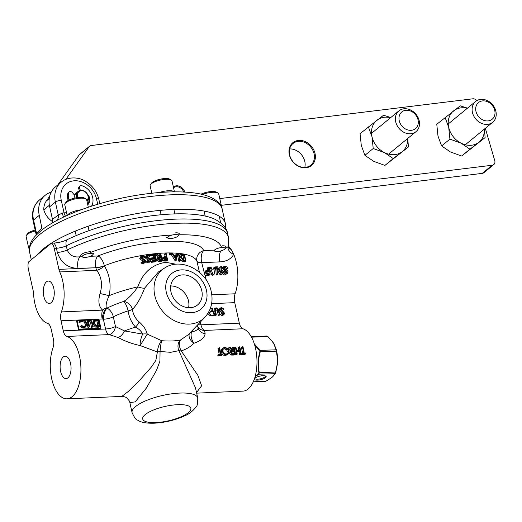 <?xml version="1.0" encoding="UTF-8"?>
<svg xmlns="http://www.w3.org/2000/svg" width="522" height="522" viewBox="0 0 522 522"><rect width="100%" height="100%" fill="white"/><g stroke="black" fill="none" stroke-linecap="round" stroke-linejoin="round"><path stroke-width="0.78" d="M43.828 296.32A11.21 5.461 -92.5 0 0 49.277 303.452A11.21 5.461 -92.5 0 0 53.746 288.177A11.21 5.461 -92.5 0 0 48.298 281.051A11.21 5.461 -92.5 0 0 43.828 296.32M60.624 371.475A11.21 5.461 -92.5 0 0 66.072 378.607A11.21 5.461 -92.5 0 0 70.542 363.332A11.21 5.461 -92.5 0 0 65.093 356.2A11.21 5.461 -92.5 0 0 60.624 371.475M170.994 291.981A17.637 14.466 50.6 0 0 197.081 305.324A17.637 14.466 50.6 0 0 201.773 290.637A17.637 14.466 50.6 0 0 190.354 276.484A17.637 14.466 50.6 0 0 174.72 278.076A17.637 14.466 50.6 0 0 170.994 291.981M188.579 307.719A16.789 13.768 50.6 0 0 188.494 300.953A16.789 13.768 50.6 0 0 170.714 285.952M242.378 346.712A33.617 16.384 87.5 0 1 242.717 348.167A33.617 16.384 87.5 0 1 243.611 353.087L242.195 353.146A33.617 16.384 87.5 0 1 242.293 353.903L245.725 353.759A33.617 16.384 -92.5 0 0 245.621 352.996L244.198 353.061A33.617 16.384 -92.5 0 0 243.304 348.141A33.617 16.384 -92.5 0 0 242.958 346.686L241.392 347.515A31.392 15.295 -92.5 0 1 241.738 348.977A31.392 15.295 -92.5 0 1 242.508 353.133M241.125 353.955A33.617 16.384 -92.5 0 0 240.127 348.285A33.617 16.384 -92.5 0 0 239.781 346.823L239.2 346.849A33.617 16.384 87.5 0 1 239.546 348.304A33.617 16.384 87.5 0 1 239.944 350.249L236.603 350.392A33.617 16.384 -92.5 0 0 236.198 348.455A33.617 16.384 -92.5 0 0 235.853 346.993L234.287 347.828A31.392 15.295 -92.5 0 1 234.632 349.283A31.392 15.295 -92.5 0 1 235.611 354.973L237.197 354.131A33.617 16.384 -92.5 0 0 236.734 351.13L240.081 350.98A33.617 16.384 87.5 0 1 240.538 353.981L241.125 353.955L239.539 354.803A31.392 15.295 -92.5 0 0 239.089 351.795L236.864 351.887M235.272 347.019A33.617 16.384 87.5 0 1 235.611 348.481A33.617 16.384 87.5 0 1 236.61 354.157L237.197 354.131M234.248 353.492L233.027 353.544L231.142 352.415L231.468 351.41L233.863 351.071A33.617 16.384 87.5 0 1 234.248 353.492M229.419 347.274L232.525 350.386L231.044 350.817L230.554 352.441L232.14 354.249L234.939 354.229A33.617 16.384 -92.5 0 0 233.941 348.552A33.617 16.384 -92.5 0 0 233.595 347.091L233.014 347.117A33.617 16.384 87.5 0 1 233.36 348.579A33.617 16.384 87.5 0 1 233.725 350.334L230.143 347.241L229.419 347.274L228.434 348.083L231.54 351.195M228.584 350.81L227.599 351.619L226.45 349.642L224.147 348.8L225.132 347.998L227.429 348.833L228.584 350.81L227.709 353.479L226.267 354.033C224.532 353.942 223.416 352.957 222.907 351.091L223.227 349.022L225.132 347.998M229.171 350.777L228.218 348.8L224.93 347.293L223.272 347.887L222.45 349.055L222.32 351.11C222.907 353.44 224.264 354.666 226.391 354.79L228.094 354.144L229.171 350.777M218.966 347.73A33.617 16.384 87.5 0 1 219.312 349.192A33.617 16.384 87.5 0 1 220.206 354.105L218.783 354.17A33.617 16.384 87.5 0 1 218.888 354.927L222.313 354.777A33.617 16.384 -92.5 0 0 222.215 354.02L220.793 354.079A33.617 16.384 -92.5 0 0 219.899 349.166A33.617 16.384 -92.5 0 0 219.553 347.704L217.981 348.539A31.392 15.295 -92.5 0 1 218.327 350.001A31.392 15.295 -92.5 0 1 219.103 354.157M165.794 259.565L165.441 258.005L164.299 258.038L165.278 257.229L166.427 257.196L166.942 259.512A65.009 19.49 167.4 0 0 166.361 259.538A65.009 19.49 167.4 0 0 165.755 259.565L163.823 258.501L164.104 257.529L165.278 257.229M164.156 256.693L163.223 258.54L164.893 260.224L166.414 260.256A65.009 19.49 -12.6 0 1 166.518 260.25A65.009 19.49 -12.6 0 1 167.686 260.204L166.126 253.248A65.009 19.49 167.4 0 0 165.546 253.268L166.264 256.478A65.009 19.49 167.4 0 0 165.8 256.498L164.156 256.693L162.655 257.777M197.734 397.94C197.779 403.428 197.205 406.442 196.011 406.997C192.775 411.127 189.186 413.985 185.245 415.564C175.757 419.988 165.474 422.533 154.395 423.192C146.525 423.453 140.901 422.415 137.514 420.079C136.196 420.093 134.389 417.6 132.086 412.615A33.636 10.081 -12.6 0 1 146.767 400.354A33.636 10.081 -12.6 0 1 179.79 393.073A33.636 10.081 -12.6 0 1 197.734 397.94L195.476 387.833L178.883 350.66L170.674 352.317L160.052 351.482A8.972 0.966 96.4 0 1 161.683 340.716C169.8 341.303 176.123 341.029 180.671 339.887L188.227 334.759L204.905 317.259A31.973 26.224 -129.4 0 1 176.286 321.559A31.973 26.224 -129.4 0 1 154.799 295.55A31.973 26.224 -129.4 0 1 164.541 268.073L158.479 271.916L144.614 288.124C140.999 297.651 136.947 304.744 132.451 309.402A8.972 6.492 43.3 0 0 132.307 308.9A8.972 6.492 43.3 0 0 123.831 301.37C128.901 298.069 133.56 293.22 137.808 286.839C142.937 272.543 152.274 264.367 165.813 262.305L176.012 264.243M142.689 334.093A8.972 5.996 167.3 0 1 147.269 334.132L161.683 340.716A8.972 3.262 105.6 0 0 157.39 351.763A8.972 3.262 105.6 0 0 157.376 351.965L140.098 345.544C132.334 343.913 125.012 341.238 118.135 337.512L109.144 334.602A8.972 6.016 100.3 0 0 115.479 326.55L124.504 330.935L142.689 334.093C141.292 331.196 138.898 328.873 135.505 327.124C131.492 322.524 129.025 317.108 128.099 310.871A8.972 2.395 173.4 0 0 132.451 309.402L132.803 311.53C133.88 315.758 136.014 319.223 139.191 321.924C143.485 325.702 146.18 329.773 147.269 334.132L140.098 345.544A8.972 2.636 103.3 0 1 140.183 343.274A8.972 2.636 103.3 0 1 142.689 334.093M189.434 333.499A8.972 6.381 -146.6 0 0 191.365 340.938A8.972 6.381 -146.6 0 0 194.027 343.189C190.732 346.575 186.471 349.153 181.232 350.921L197.936 375.462L201.629 385.797L196.54 392.596M193.819 328.893L191.613 331.953A8.972 5.638 -112 0 0 192.611 340.99A8.972 5.638 -112 0 0 194.027 343.189C200.794 340.938 204.5 337.78 205.139 333.715L204.578 330.433A8.972 8.678 128.1 0 1 199.411 328.632L197.884 326.785L198.053 327.398L197.518 325.01M182.491 253.862A62.784 18.825 167.4 0 0 163.745 253.059A62.784 18.825 167.4 0 0 104.328 265.763L104.367 265.939A8.972 2.688 167.4 0 1 95.878 267.753L78.046 268.354C67.853 268.132 60.95 262.814 57.329 252.4L56.396 248.224L54.223 248.315L58.927 269.372L95.878 267.753A8.972 4.372 87.5 0 0 96.714 270.318L59.762 271.929A31.392 15.295 87.5 0 1 61.394 311.915L102.553 310.114C98.756 306.642 97.927 301.109 100.048 293.514C102.723 284.777 101.614 277.045 96.714 270.318A8.972 3.974 145.3 0 0 104.367 265.939C109.666 274.663 111.277 284.568 109.196 295.654C106.645 300.718 105.679 304.848 106.286 308.045L107.023 308.117A56.056 16.808 -12.6 0 1 123.831 301.37A8.972 2.662 71.8 0 1 128.099 310.871A49.329 14.792 167.4 0 0 113.307 316.808L115.479 326.55A8.972 2.688 167.4 0 1 105.548 328.997L103.369 319.255L102.188 318.975L61.028 320.776L63.279 330.844L105.548 328.997A8.972 4.372 87.5 0 0 109.144 334.602L66.881 336.449A31.392 15.295 87.5 0 1 79.481 356.063A31.392 15.295 87.5 0 1 66.966 398.815A31.392 15.295 87.5 0 1 51.711 378.848A31.392 15.295 87.5 0 1 52.996 347.841A8.972 4.372 87.5 0 0 53.361 338.98L51.11 328.912A8.972 4.372 87.5 0 0 47.509 323.307A31.392 15.295 87.5 0 1 34.909 303.693A31.392 15.295 87.5 0 1 33.538 293.455A8.972 4.372 87.5 0 0 33.14 290.526L28.436 269.476A8.972 4.372 -92.5 0 1 28.377 262.109L51.482 243.154L53.655 243.063A12.006 3.602 167.4 0 0 66.875 239.82A95.624 28.671 -12.6 0 1 214.881 219.247C222.62 223.481 226.861 228.212 227.599 233.445A98.658 29.578 167.4 0 0 174.948 219.162A98.658 29.578 167.4 0 0 66.274 245.803L67.207 249.973C69.628 255.434 73.941 257.692 80.147 256.752L81.934 256.674M157.52 259.003L159.321 260.641L160.9 260.602A65.009 19.49 -12.6 0 1 162.264 260.498L161.278 261.307A62.784 18.825 167.4 0 0 159.915 261.411L158.329 261.457L156.528 259.819L157.005 258.207L157.996 257.392L157.52 259.003L156.528 259.819M158.571 257.711L155.295 254.729L156.293 253.914L159.562 256.896L157.996 257.392M159.484 256.054L159.112 254.397L160.097 253.588L160.815 256.798A65.009 19.49 167.4 0 0 160.319 256.837L157.07 253.842A65.009 19.49 167.4 0 0 156.293 253.914M145.077 261.104L144.137 262.175L142.408 261.548L141.86 262.096L144.216 262.905L145.233 262.455L145.762 260.961L145.096 259.976L141.521 257.738L141.925 256.68L142.793 256.295L144.751 257.17L145.318 256.713L142.63 255.578L141.521 256.067L140.81 257.861L145.077 261.104L144.026 261.966L139.733 258.736L140.451 256.941M145.318 256.713L143.707 258.031L141.736 257.163L142.793 256.295M145.233 262.455L143.159 263.773L140.79 262.977L142.408 261.548M149.971 256.393L148.953 257.229L147.054 256.302L148.078 255.46L149.971 256.393L148.953 257.229M149.507 262.07L148.476 262.912L146.193 262.044L147.752 260.674L147.23 261.196L149.507 262.07L148.476 262.912M148.463 258.932L150.316 260.315L149.299 261.15L145.149 257.803L146.186 256.954L148.463 258.932L147.439 259.773M152.333 261.502A65.009 19.49 -12.6 0 1 156.398 261.026L155.399 261.842A62.784 18.825 167.4 0 0 151.321 262.331L151.158 261.62L152.176 260.791L152.333 261.502L151.321 262.331M154.447 260.511L154.12 259.056A62.784 18.825 167.4 0 0 150.682 259.48L150.525 258.762L151.537 257.933L151.693 258.644L150.682 259.48M153.807 257.653L153.364 255.669A62.784 18.825 167.4 0 0 150.44 256.021M167.686 260.204L166.701 261.013A62.784 18.825 167.4 0 0 165.539 261.059A62.784 18.825 167.4 0 0 165.428 261.065L163.908 261.033L162.238 259.349L163.171 257.503M224.786 274.918C223.37 274.944 222.542 274.154 222.287 272.562L223.312 271.721C223.579 273.3 224.421 274.076 225.837 274.057L224.786 274.918L227.24 273.567L227.977 271.59L227.527 270.455L224.101 269.169L223.736 268.399L224.055 267.434L225.106 267.114L224.114 267.93L226.078 269.522L227.892 268.667A33.617 16.384 -92.5 0 0 227.886 268.608L226.972 266.866L224.949 266.298L223.442 266.794L222.855 268.51L221.889 269.3M224.688 270.494L226.796 271.14L227.096 271.779L226.072 272.621L225.778 271.975L222.379 270.65L223.39 269.822L224.688 270.494L223.677 271.329M220.127 270.683A31.392 15.295 -92.5 0 0 219.723 267.479L220.715 266.664A33.617 16.384 87.5 0 1 221.38 272.66L217.42 266.807L216.493 266.846L215.553 267.623M216.493 266.846A33.617 16.384 87.5 0 1 217.237 274.233L218.052 274.194A33.617 16.384 -92.5 0 0 217.498 268.132L221.256 274.057L222.268 274.011L221.224 274.872L220.206 274.918L217.824 270.931M218.052 274.194L216.186 275.094A31.392 15.295 -92.5 0 0 215.521 267.779M213.576 269.104L213.811 267.734L214.803 266.925L214.431 269.065L211.939 269.176L210.986 267.088L209.355 267.721M210.072 267.127L213.08 274.415L214.053 274.37L213.002 275.231L212.03 275.277L209.518 268.876M228.336 246.025A31.392 15.295 87.5 0 1 229.165 246.893A31.392 15.295 87.5 0 1 231.155 249.503A31.392 15.295 87.5 0 1 233.712 254.331A31.392 15.295 87.5 0 1 236.401 262.781A31.392 15.295 87.5 0 1 235.115 293.788A8.972 4.372 -92.5 0 0 234.75 302.649L239.337 323.157A8.972 4.372 -92.5 0 0 242.932 328.762A31.392 15.295 87.5 0 1 255.532 348.376A31.392 15.295 87.5 0 1 243.017 391.128L196.663 393.151M199.463 272.308L196.892 261.065A8.972 3.256 167.6 0 0 201.74 262.67L204.206 272.582L205.805 270.722L205.185 272.667L204.161 273.508L204.206 272.582M207.697 270.311A31.392 15.295 -92.5 0 0 207.391 268.014L208.382 267.205A33.617 16.384 87.5 0 1 208.787 270.252L205.805 270.722M205.185 272.667L207.26 274.67L210.02 274.546L208.97 275.407L204.95 275.192L206.386 280.223M245.725 353.759L244.72 354.575L241.294 354.725A31.392 15.295 -92.5 0 0 241.197 353.962L242.195 353.146M234.939 354.229L233.941 355.051L231.142 355.071L229.563 353.25L230.058 351.626L231.044 350.817M228.094 354.138L225.393 355.613C223.272 355.495 221.915 354.262 221.335 351.919L221.465 349.864L223.272 347.887M222.313 354.777L221.315 355.599L217.889 355.75A31.392 15.295 -92.5 0 0 217.791 354.986L218.783 354.17M238.808 350.295A31.392 15.295 -92.5 0 0 238.561 349.114A31.392 15.295 -92.5 0 0 238.215 347.659L239.2 346.849M232.394 349.472A31.392 15.295 -92.5 0 0 232.375 349.388A31.392 15.295 -92.5 0 0 232.029 347.926L233.014 347.117M66.966 398.815L121.802 396.42L128.164 391.572L139.759 380.16L151.165 367.286L155.837 360.474L157.376 351.965A8.972 2.551 -16.9 0 0 160.052 351.482L159.928 361.152L156.496 370.372L146.375 388.055L135.191 401.907L129.828 402.508L132.086 412.615M92.74 323.849L93.445 320.854L94.43 320.045L93.725 323.046L92.74 323.849L95.448 327.079L98.893 327.183L99.872 326.374L98.319 319.418L94.43 320.045M80.91 320.397L77.047 320.567L78.966 329.154L100.909 328.194L98.991 319.608L98.364 319.634M94.847 319.79L90.828 319.966M88.342 320.077L84.277 320.254M84.114 327.248L85.908 326.615L84.923 327.424L83.135 328.051L79.964 326.72L81.367 325.474L80.949 325.917L84.114 327.248L83.135 328.051M84.936 326.322L85.236 324.26C84.636 322.413 83.442 321.474 81.654 321.448L80.734 321.65M79.964 321.513L80.571 321.904L79.585 322.713L78.979 322.322L80.695 320.56L78.979 322.322M93.184 326.668L91.8 321.004L89.438 319.627L88.479 319.96L88.068 322.648L89.008 326.85L89.595 326.824L88.486 321.572L88.903 320.606L89.627 320.338L91.435 321.598L92.603 326.694L93.184 326.668L91.618 327.503L90.45 322.407L88.544 321.154M89.595 326.824L88.022 327.659L87.083 323.457L87.494 320.769L88.479 319.96M219.155 310.342L219.677 308.704L220.662 307.895L220.14 309.539L219.155 310.342L222.868 314.166M220.14 309.539L223.84 313.252L223.077 314.172L221.602 313.337L221.171 313.787L223.175 314.89L224.016 314.583L224.414 313.193L223.814 312.149L220.728 309.52L221.028 308.548L221.739 308.287L223.429 309.383L223.899 309.004L222.444 310.192L220.715 309.096M224.016 314.583L222.189 315.699L220.186 314.596L221.602 313.337M219.977 314.851L218.587 309.187L216.225 307.804L215.266 308.143L214.855 310.831L215.795 315.034L216.382 315.007L215.273 309.755L215.69 308.789L216.415 308.515L218.222 309.781L219.39 314.877L219.977 314.851L218.405 315.68L217.243 310.59L215.338 309.337M216.382 315.007L214.81 315.836L213.87 311.634L214.288 308.946L215.266 308.143M214.04 315.105L212.487 308.15L211.899 308.176L212.617 311.386L210.516 311.595L209.609 313.415L211.253 315.125L214.04 315.105L213.054 315.914L210.268 315.934L208.624 314.224L209.531 312.397M211.469 311.451L210.914 308.985L211.899 308.176M228.199 246.541A8.972 6.394 -166.1 0 0 233.712 254.331C231.096 259.016 226.476 261.529 219.847 261.881L201.74 262.67A8.972 4.372 -92.5 0 1 203.73 250.606L214.007 250.155M165.115 256.543L164.567 254.077L165.546 253.268M179.575 256.778L180.188 254.99L181.225 254.142L180.742 256.961L179.79 257.738M180.742 256.961L183.131 260.452L184.879 260.922A65.009 19.49 -12.6 0 1 185.93 261.085L184.86 261.959A62.784 18.825 167.4 0 0 183.822 261.79L182.087 261.307L180.116 259.042M170.179 254.468L169.794 255.049L169.148 254.468L169.533 253.888M176.325 260.197L177.532 253.372A65.009 19.49 167.4 0 0 176.965 253.34L176.586 255.526A65.009 19.49 167.4 0 0 173.904 255.428L172.514 253.177A65.009 19.49 167.4 0 0 171.921 253.17L176.253 260.191A65.009 19.49 -12.6 0 1 176.325 260.197L175.327 261.013A62.784 18.825 167.4 0 0 175.248 261.013L170.929 253.986M175.731 255.486L175.96 254.168L176.965 253.34M180.39 260.432L178.837 253.47A65.009 19.49 167.4 0 0 178.335 253.431L179.888 260.393A65.009 19.49 -12.6 0 1 180.39 260.432L179.372 261.268A62.784 18.825 167.4 0 0 178.87 261.228L177.35 254.423M77.047 320.567L76.571 320.958L78.489 329.539L100.433 328.586L100.909 328.194M190.98 331.875A8.972 2.147 -141.4 0 1 191.613 331.953C196.004 330.987 198.177 329.571 198.119 327.718L198.053 327.398M223.697 249.829L228.192 246.573L228.532 237.621L227.599 233.445M54.223 248.315A8.972 4.372 -92.5 0 0 51.482 243.154M66.881 336.449A8.972 4.372 87.5 0 1 63.279 330.844M61.028 320.776A8.972 4.372 87.5 0 1 61.394 311.915M59.762 271.929A8.972 4.372 87.5 0 1 58.927 269.372M118.135 337.512A8.972 4.763 118.9 0 0 124.504 330.935A49.329 14.792 -12.6 0 1 135.505 327.124A8.972 3.341 135.4 0 0 139.191 321.924M103.369 319.255A8.972 3.615 101.5 0 1 107.023 308.117A8.972 5.39 -116.3 0 1 113.307 316.808A8.972 2.688 167.4 0 1 103.369 319.255M102.188 318.975A8.972 3.367 105.2 0 1 106.286 308.045A8.972 6.538 131.1 0 0 102.553 310.114A8.972 4.372 87.5 0 0 102.188 318.975M100.048 293.514L109.196 295.654A62.784 18.825 -12.6 0 1 137.808 286.839A8.972 2.192 22.3 0 0 144.614 288.124M78.046 268.354A8.972 4.372 87.5 0 1 80.147 256.752M181.232 350.921A8.972 3.158 -9.7 0 1 178.883 350.66A8.972 6.988 73.3 0 1 180.671 339.887A8.972 5.044 67 0 0 181.232 350.921M196.951 325.604A49.329 14.792 -12.6 0 1 198.119 327.718A8.972 8.026 168.2 0 0 205.139 333.715M204.95 275.192L204.161 273.508M220.891 250.919A8.972 4.372 -92.5 0 0 219.847 261.881M228.225 246.417L228.244 246.586A8.972 7.138 155.4 0 0 231.155 249.503M228.303 246.162A8.972 7.934 144.2 0 0 229.165 246.893M78.966 329.154L78.489 329.539M140.81 257.861L139.733 258.736M143.165 259.773L142.101 260.648M144.366 260.289L143.315 261.157M144.216 262.905L143.159 263.773M141.86 262.096L140.79 262.977M144.751 257.17L143.707 258.031M150.512 255.956L147.915 254.749L146.852 255.193L146.186 256.954M149.625 259.48L148.6 260.321M150.316 260.315L149.422 261.346L147.752 260.674M147.23 261.196L146.193 262.044M150.48 261.659L150.975 260.191L150.323 259.186L146.865 256.857L147.25 255.819L148.078 255.46M156.398 261.026L154.845 254.064A65.009 19.49 167.4 0 0 150.78 254.54L150.936 255.258L150.329 255.754M150.78 254.54L149.853 255.304M150.936 255.258A65.009 19.49 -12.6 0 1 154.368 254.847L154.962 257.522A65.009 19.49 167.4 0 0 151.537 257.933M154.368 254.847L153.364 255.669M151.693 258.644A65.009 19.49 -12.6 0 1 155.125 258.24L155.602 260.38A65.009 19.49 167.4 0 0 152.176 260.791M155.125 258.24L154.12 259.056M162.264 260.498L160.704 253.542A65.009 19.49 167.4 0 0 160.097 253.588M159.321 260.641L158.329 261.457M160.345 259.923L159.986 258.318L158.734 258.41L159.725 257.6L160.978 257.509L161.494 259.832A65.009 19.49 167.4 0 0 160.215 259.93L158.146 258.945L158.46 257.953L159.725 257.6M160.978 257.509L159.986 258.318M163.223 258.54L162.238 259.349M164.893 260.224L163.908 261.033M166.427 257.196L165.441 258.005M170.524 253.072L170.139 253.659L170.785 254.234L171.17 253.653L170.524 253.072L169.148 254.468M169.794 255.049L171.17 253.653M176.253 260.191L175.248 261.013M171.921 253.17L171.183 253.777M175.992 258.834L174.348 256.145A65.009 19.49 -12.6 0 1 176.462 256.224L175.992 258.834M175.333 257.751L175.457 257.046A62.784 18.825 167.4 0 0 174.883 257.02M176.462 256.224L175.457 257.046M179.888 260.393L178.87 261.228M178.335 253.431L177.389 254.207M185.93 261.085L184.37 254.123A65.009 19.49 167.4 0 0 182.752 253.888L181.225 254.142M183.131 260.452L182.087 261.307M183.998 260.067L183.007 255.636A62.784 18.825 167.4 0 0 182.413 255.545L183.463 254.677A65.009 19.49 -12.6 0 1 184.07 254.769L185.303 260.295A65.009 19.49 167.4 0 0 184.938 260.243L183.261 259.825L181.238 257.013L181.982 254.651L183.463 254.677M184.07 254.769L183.007 255.636M181.623 254.847L181.356 255.173M210.02 274.546A33.617 16.384 -92.5 0 0 209.27 267.166L208.382 267.205M207.26 274.67L206.21 275.531M207.86 271.936L206.197 272.008L207.214 271.172L208.878 271.101L207.86 271.936A31.392 15.295 -92.5 0 1 207.997 273.75M208.878 271.101A33.617 16.384 87.5 0 1 209.081 273.704L207.417 273.776L206.073 272.601L206.405 271.427L207.214 271.172M214.053 274.37L215.684 266.886L214.803 266.925M213.08 274.415L212.03 275.277M217.237 274.233L216.186 275.094M221.256 274.057L220.206 274.918M222.268 274.011A33.617 16.384 -92.5 0 0 221.524 266.631L220.715 266.664M227.096 271.779L226.711 272.869L225.765 273.169L224.121 271.681L223.312 271.721M225.837 274.057L227.24 273.567M225.106 267.114L227.083 268.7L226.078 269.522M227.083 268.7L227.892 268.667M222.855 268.51L223.39 269.822M226.796 271.14L225.778 271.975M209.609 313.415L208.624 314.224M210.516 311.595L209.022 312.671M211.253 315.125L210.268 315.934M215.795 315.034L214.81 315.836M216.415 308.515L215.436 309.324M218.222 309.781L217.243 310.59M219.39 314.877L218.405 315.68M223.899 309.004L221.576 307.569L220.662 307.895M222.176 311.712L221.191 312.521M223.207 312.371L222.222 313.174M223.84 313.252L222.855 314.055M223.605 313.996L223.077 314.172M221.171 313.787L220.186 314.596M223.175 314.89L222.189 315.699M221.739 308.287L220.754 309.096M223.429 309.383L222.444 310.192M218.888 354.927L217.889 355.75M226.391 354.79L225.393 355.613M222.32 351.11L221.335 351.919M230.554 352.441L229.563 353.25M232.14 354.249L231.142 355.071M233.145 353.544A31.392 15.295 -92.5 0 0 232.871 351.88L231.677 351.919L232.662 351.11M233.863 351.071L232.871 351.88M236.61 354.157L235.611 354.973M240.081 350.98L239.089 351.795M240.538 353.981L239.539 354.803M242.293 353.903L241.294 354.725M80.949 325.917L79.964 326.72M85.908 326.615L86.815 323.477L85.438 321.03L82.476 319.927L80.695 320.56M80.571 321.904L81.171 321.167L82.639 320.645L81.654 321.448M82.639 320.645C84.427 320.671 85.621 321.604 86.221 323.451L85.236 324.26M86.221 323.451L85.491 325.982L83.996 326.531L81.367 325.474M89.008 326.85L88.022 327.659M89.627 320.338L88.649 321.147M91.435 321.598L90.45 322.407M92.603 326.694L91.618 327.503M93.725 323.046L96.433 326.276L95.448 327.079M96.433 326.276L99.872 326.374M97.973 325.721L96.909 320.965L94.338 321.258M97.895 320.156L99.128 325.689L96.622 325.604L94.312 323.02L95.317 320.449L97.895 320.156L96.909 320.965M94.873 320.717L94.534 321.095M36.866 255.147A98.658 29.578 -12.6 0 1 43.078 249.059A98.658 29.578 -12.6 0 1 148.431 211.762A98.658 29.578 -12.6 0 1 225.439 223.775A98.658 29.578 -12.6 0 1 225.387 228.055M52.174 223.083L52.474 219.344L58.268 215.071L62.34 213.048A6.727 0.796 -100.5 0 0 63.547 217.093M51.228 192.148A24.664 20.227 50.6 0 0 45.133 195.332A24.664 20.227 50.6 0 0 39.261 215.338L42.217 229.758M49.668 206.797A24.664 20.227 -129.4 0 1 55.541 186.791L61.244 182.113A24.664 20.227 -129.4 0 0 55.371 202.118L49.668 206.797L52.474 219.344M45.133 195.332L39.424 200.017A24.664 20.227 50.6 0 0 33.558 220.023A4.483 1.344 -12.6 0 0 33.095 220.826L35.992 233.81L42.067 227.886M39.261 215.338L33.558 220.023L36.449 232.975A6.727 5.35 -135.4 0 1 36.67 234.652M97.705 204.246L96.479 198.778A20.182 16.554 50.6 0 0 74.679 180.762A20.182 16.554 50.6 0 0 61.27 200.317A4.483 1.344 -12.6 0 0 55.371 202.118L58.268 215.071A6.727 5.651 -122.6 0 1 56.474 220.669M289.873 155.824A14.016 11.497 50.6 0 0 310.753 165.193A14.016 11.497 50.6 0 0 313.846 152.894A14.016 11.497 50.6 0 0 292.972 143.524A14.016 11.497 50.6 0 0 289.873 155.824M289.638 148.927A14.016 11.497 -129.4 0 1 304.561 160.508A14.016 11.497 -129.4 0 1 304.802 167.405M314.779 152.554A14.733 12.084 -129.4 0 1 306.153 167.738A14.733 12.084 -129.4 0 1 289.579 155.641A14.733 12.084 -129.4 0 1 298.199 140.457A14.733 12.084 -129.4 0 1 314.779 152.554M482.243 173.382L492.161 165.246A4.45 3.647 50.6 0 0 493.779 164.567L483.868 172.704A4.45 3.647 -129.4 0 1 482.243 173.382L221.289 205.329A11.21 3.36 -12.6 0 1 221.126 206.223M52.578 221.654A17.937 14.714 -129.4 0 1 43.783 209.857A17.937 14.714 -129.4 0 1 46.288 201.035L49.681 196.285M57.733 184.99L79.181 154.917A4.45 3.647 -129.4 0 1 79.722 154.329L89.64 146.193A4.45 3.647 50.6 0 0 89.092 146.773L79.181 154.917M476.827 100.642A4.45 3.647 50.6 0 0 472.782 98.808L91.259 145.514A4.45 3.647 50.6 0 0 89.64 146.193M173.376 187.033A7.641 6.271 -129.4 0 1 184.775 192.089M492.161 165.246L219.782 198.588M493.779 164.567A4.45 3.647 50.6 0 0 494.765 160.659L485.329 128.321M65.87 179.346L89.092 146.773M43.783 209.857L49.375 205.27M183.718 192.031A6.923 5.677 50.6 0 0 173.552 187.816M399.232 120.706A10.779 8.841 -129.4 0 1 406.397 110.253A10.779 8.841 -129.4 0 1 418.044 119.884A10.779 8.841 -129.4 0 1 410.879 130.33A10.779 8.841 -129.4 0 1 399.232 120.706M395.715 121.776A13.455 11.034 -129.4 0 1 398.919 110.86A13.455 11.034 -129.4 0 1 410.736 110.077A13.455 11.034 -129.4 0 1 419.192 120.752A13.455 11.034 -129.4 0 1 415.988 131.661A13.455 11.034 -129.4 0 1 404.172 132.444A13.455 11.034 -129.4 0 1 395.715 121.776M475.94 111.31A10.779 8.841 -129.4 0 1 483.104 100.863A10.779 8.841 -129.4 0 1 494.752 110.494A10.779 8.841 -129.4 0 1 487.587 120.941A10.779 8.841 -129.4 0 1 475.94 111.31M472.423 112.387A13.455 11.034 -129.4 0 1 475.627 101.47A13.455 11.034 -129.4 0 1 487.444 100.687A13.455 11.034 -129.4 0 1 495.9 111.362A13.455 11.034 -129.4 0 1 492.696 122.272A13.455 11.034 -129.4 0 1 480.879 123.055A13.455 11.034 -129.4 0 1 472.423 112.387M254.853 378.215A5.364 1.605 167.4 0 0 254.86 378.411A5.364 1.605 167.4 0 0 257.724 379.187A5.364 1.605 167.4 0 0 262.99 378.026A5.364 1.605 167.4 0 0 265.326 376.075A5.364 1.605 167.4 0 0 265.248 375.892M254.54 378.535A6.081 1.82 -12.6 0 1 262.931 375.703A6.081 1.82 -12.6 0 1 265.75 376.094A6.081 1.82 -12.6 0 1 264.269 378.47A6.081 1.82 -12.6 0 1 257.555 380.12A6.081 1.82 -12.6 0 1 254.305 379.226M255.265 376.101L258.442 374.202L258.945 372.793C257.522 365.902 257.835 358.895 259.891 351.763L259.63 350.595L254.651 344.944M267.036 336.292L267.916 336.566L272.243 341.362A20.162 9.827 87.5 0 1 272.517 341.695A20.162 9.827 87.5 0 1 273.378 342.902A20.162 9.827 87.5 0 1 274.298 344.507A20.162 9.827 87.5 0 1 274.383 344.677M274.298 344.507L276.379 349.864L277.012 353.048A20.162 9.827 87.5 0 1 277.593 358.986A20.162 9.827 87.5 0 1 277.573 361.674A20.162 9.827 87.5 0 1 277.378 364.297A20.162 9.827 87.5 0 1 277.378 364.31L275.342 373.465L273.032 376.369L275.309 373.537A0.359 0.326 30.5 0 0 275.342 373.465M272.96 376.414A20.162 9.827 87.5 0 1 272.693 376.708A20.162 9.827 87.5 0 1 271.949 377.399L272.693 376.708M270.794 378.169A20.162 9.827 -92.5 0 0 271.388 377.817A20.162 9.827 -92.5 0 0 271.949 377.399L270.716 378.228M276.934 352.585L277.41 359.051L276.464 351.156L276.908 352.441M274.18 344.585L276.379 349.857L276.464 351.156L259.891 351.763L276.451 350.973L274.18 344.585L272.243 341.362M254.299 343.802L259.923 350.373L259.63 350.595L259.982 350.523L260.256 351.867C258.194 358.914 257.881 365.87 259.317 372.728L258.716 374.404L255.141 376.545M277.378 364.297L277.41 359.051M272.034 341.244L267.734 336.475L266.683 336.148M251.519 337.179L267.884 336.494L266.938 336.005L251.252 336.69M272.862 376.44L275.844 372.055L277.378 364.31M271.388 377.817L266.044 381.145M258.442 374.202L275.074 373.693A0.359 0.326 30.5 0 0 275.309 373.537L275.844 372.055M258.945 372.793L275.675 372.01L277.195 364.33M272.517 341.695L267.916 336.566M484.475 129.019L485.108 137.586L461.631 156.019L450.434 151.961L441.619 145.945L438.004 136.085L436.77 124.269L460.254 105.842L467.49 108.145M485.108 137.586L469.944 149.194L461.128 143.185L449.931 139.126L448.698 127.309L445.083 117.45M461.631 156.019L469.944 149.194M441.619 145.945L449.931 139.126M484.344 129.13A20.162 16.534 -129.4 0 1 478.72 142.415A20.162 16.534 -129.4 0 1 461.128 143.185A20.162 16.534 -129.4 0 1 448.698 127.309A20.162 16.534 -129.4 0 1 453.859 110.671A20.162 16.534 -129.4 0 1 467.275 108.328M407.767 138.408L408.4 146.976L384.923 165.409L373.726 161.35L364.911 155.334L361.296 145.475L360.063 133.658L383.546 115.231L390.782 117.541M408.4 146.976L393.236 158.584L384.42 152.574L373.223 148.516L371.99 136.699L368.375 126.839M384.923 165.409L393.236 158.584M364.911 155.334L373.223 148.516M407.636 138.519A20.162 16.534 -129.4 0 1 402.012 151.804A20.162 16.534 -129.4 0 1 384.42 152.574A20.162 16.534 -129.4 0 1 371.99 136.699A20.162 16.534 -129.4 0 1 377.152 120.06A20.162 16.534 -129.4 0 1 390.567 117.718M29.304 248.681A11.21 3.36 -12.6 0 1 28.651 247.859L26.1 236.433A11.21 3.36 -12.6 0 1 26.426 235.278L27.431 233.849A9.846 2.949 -12.6 0 1 35.157 230.065M28.651 247.859A11.21 3.36 -12.6 0 1 29.715 245.921M26.426 235.278A11.21 3.36 -12.6 0 1 35.352 230.933M67.168 215.429L64.767 204.702A11.21 3.36 -12.6 0 1 65.093 203.547L66.098 202.118A9.846 2.949 -12.6 0 1 79.781 197.407A9.846 2.949 -12.6 0 1 84.349 198.04L85.869 198.902A11.21 3.36 -12.6 0 1 86.652 199.809L88.309 207.221M65.093 203.547A11.21 3.36 -12.6 0 1 80.669 198.184A11.21 3.36 -12.6 0 1 85.869 198.902M90.019 253.438A5.481 1.644 -12.6 0 1 92.785 254.801A5.481 1.644 -12.6 0 1 85.171 257.418A5.481 1.644 -12.6 0 1 82.633 257.072A5.481 1.644 -12.6 0 1 83.964 254.932A5.481 1.644 -12.6 0 1 90.019 253.438M80.669 255.676A6.819 2.042 -12.6 0 1 83.644 253.19A6.819 2.042 -12.6 0 1 90.332 251.715M67.449 215.299A11.21 3.36 -12.6 0 1 81.014 209.792M200.996 194.177A9.846 2.949 -12.6 0 1 211.867 191.509A9.846 2.949 -12.6 0 1 216.428 192.135L217.948 193.003A11.21 3.36 -12.6 0 1 218.731 193.903L221.289 205.329A11.21 3.36 -12.6 0 0 219.866 204.141M202.314 194.484A11.21 3.36 -12.6 0 1 212.754 192.285A11.21 3.36 -12.6 0 1 217.948 193.003M222.418 245.81A6.819 2.042 -12.6 0 1 226.052 246.802A6.819 2.042 -12.6 0 1 225.856 247.5L224.871 248.896A5.481 1.644 -12.6 0 1 217.256 251.519A5.481 1.644 -12.6 0 1 214.712 251.167A5.481 1.644 -12.6 0 1 216.049 249.027A5.481 1.644 -12.6 0 1 222.104 247.539A5.481 1.644 -12.6 0 1 224.871 248.896M151.791 193.244L150.127 185.812A11.21 3.36 -12.6 0 1 150.453 184.657L151.458 183.235A9.846 2.949 -12.6 0 1 165.141 178.524A9.846 2.949 -12.6 0 1 169.709 179.157L171.229 180.018A11.21 3.36 -12.6 0 1 172.012 180.925L174.459 191.855M150.453 184.657A11.21 3.36 -12.6 0 1 166.029 179.3A11.21 3.36 -12.6 0 1 171.229 180.018M159.203 192.546A11.21 3.36 -12.6 0 1 168.586 190.726A11.21 3.36 -12.6 0 1 174.309 191.855M175.692 232.832A6.819 2.042 -12.6 0 1 179.333 233.817M175.385 234.554A5.481 1.644 -12.6 0 1 178.152 235.911A5.481 1.644 -12.6 0 1 170.531 238.534A5.481 1.644 -12.6 0 1 167.993 238.182A5.481 1.644 -12.6 0 1 169.324 236.042A5.481 1.644 -12.6 0 1 175.385 234.554M86.848 200.696A6.01 4.926 50.6 0 0 87.337 194.36A6.01 4.926 50.6 0 0 81.491 190.719A6.01 4.926 50.6 0 0 77.824 197.577M76.819 197.714A6.727 5.52 -129.4 0 1 78.156 191.378A6.727 5.52 -129.4 0 1 81.027 190.315A6.727 5.52 -129.4 0 1 87.572 194.386A6.727 5.52 -129.4 0 1 87.024 201.472M74.392 194.987A6.727 5.52 -129.4 0 1 75.586 193.486A6.727 5.52 -129.4 0 1 76.075 193.14M74.887 198.079A6.727 5.52 -129.4 0 1 76.512 192.729L78.156 191.378M80.44 190.373L79.651 188.559A2.493 2.042 -129.4 0 1 80.081 186.034A2.493 2.042 -129.4 0 1 81.882 185.741A13.787 11.308 -129.4 0 1 90.658 192.631A13.787 11.308 -129.4 0 1 91.552 206.157M87.676 204.383A1.84 1.507 50.6 0 0 88.44 204.089A1.84 1.507 50.6 0 0 88.753 203.704A10.062 8.254 50.6 0 0 88.962 196.096A1.84 1.507 50.6 0 0 88.773 195.73A1.84 1.507 50.6 0 0 87.813 194.889M88.753 203.704L88.003 204.324A10.062 8.254 50.6 0 0 88.459 197.61M69.028 200.024A13.787 11.308 -129.4 0 1 68.578 192.918A2.493 2.042 -129.4 0 1 69.178 191.92A2.493 2.042 -129.4 0 1 72.31 192.514L74.861 195.541M68.173 200.468A13.787 11.308 -129.4 0 1 67.782 193.571A2.493 2.042 -129.4 0 1 68.382 192.566L69.178 191.92M79.474 190.621L78.855 189.205A2.493 2.042 -129.4 0 1 79.285 186.687L80.081 186.034M206.471 290.428A23.027 18.883 50.6 0 0 181.591 269.867A23.027 18.883 50.6 0 0 166.29 292.183A23.027 18.883 50.6 0 0 191.176 312.743A23.027 18.883 50.6 0 0 206.471 290.428M155.869 422.579A24.664 7.393 167.4 0 0 188.298 412.687A24.664 7.393 167.4 0 0 177.689 404.674A24.664 7.393 167.4 0 0 145.26 414.566A24.664 7.393 167.4 0 0 155.869 422.579M172.306 235.011A89.693 26.89 167.4 0 0 90.175 252.596M57.329 252.4A8.972 2.688 167.4 0 0 67.207 249.973A98.658 29.578 -12.6 0 1 175.881 223.331A98.658 29.578 -12.6 0 1 228.532 237.621M184.39 254.201A62.784 18.825 167.4 0 1 196.892 261.065A8.972 8.541 156 0 1 203.73 250.606A71.755 21.513 -12.6 0 0 165.846 241.451A71.755 21.513 -12.6 0 0 97.94 255.976A8.972 3.908 -111.4 0 1 104.328 265.763A8.972 2.688 167.4 0 1 95.839 267.577A8.972 4.372 87.5 0 1 97.94 255.976L90.378 256.302M211.795 294.806L235.115 293.788M53.655 243.063A8.972 4.372 87.5 0 1 56.396 248.224A8.972 2.688 167.4 0 0 66.274 245.803A8.972 5.331 -116 0 1 66.875 239.82M242.932 328.762L204.578 330.433A8.972 4.372 -92.5 0 1 200.977 324.828L239.337 323.157M234.75 302.649L211.619 303.66M200.357 322.035L200.977 324.828A8.972 2.688 167.4 0 1 197.877 324.632M221.276 246.73A89.693 26.89 167.4 0 0 177.721 234.809M160.9 260.602L159.915 261.411M166.414 260.256L165.428 261.065M184.879 260.922L183.822 261.79M225.791 270.755L224.767 271.59M212.761 315.164L211.775 315.973M214.855 310.831L213.87 311.634M218.457 310.707L217.472 311.51M233.634 354.281L232.636 355.104M88.068 322.648L87.083 323.457M91.67 322.524L90.684 323.333M98.56 326.433L97.575 327.242M97.144 320.188L96.159 320.997M222.176 209.178A98.658 29.578 167.4 0 0 145.168 197.166A98.658 29.578 167.4 0 0 39.816 234.456A98.658 29.578 167.4 0 0 29.604 252.224C28.658 246.214 30.811 240.564 36.07 235.278L40.886 230.822C59.652 215.051 103.421 199.691 143.622 194.256C162.394 191.678 178.648 191.176 192.383 192.742C212.669 194.83 221.517 203.091 222.176 209.178L225.439 223.775M65.55 216.16A6.727 3.276 87.5 0 1 64.069 212.845L66.568 212.735M62.34 213.048A4.483 1.344 -12.6 0 1 64.069 212.845L61.27 200.317M61.244 182.113C68.486 175.992 79.631 177.454 85.112 181.069C92.29 185.31 96.877 191.43 98.873 199.43A4.483 1.344 167.4 0 0 96.479 198.778M46.288 201.035L49.244 198.614M259.923 350.373L276.19 349.818L259.923 350.373M253.287 381.791L265.881 381.236L270.494 378.385M165.017 192.155A7.823 2.342 -12.6 0 1 167.086 191.952A7.823 2.342 -12.6 0 1 168.815 191.979M88.962 196.096L88.349 196.592M68.578 192.918L67.782 193.571M79.651 188.559L78.855 189.205M164.541 268.073C181.271 256.746 207.397 271.016 211.26 291.726C213.322 301.638 211.208 310.146 204.905 317.259M129.828 402.514C130.122 401.888 129.071 400.348 126.683 397.888C125.88 397.092 124.256 396.603 121.802 396.42M140.451 256.935L141.514 256.061M145.821 256.041L146.852 255.193M170.042 254.964L171.033 254.155M169.285 253.973L170.276 253.157M222.45 267.603L223.442 266.794M29.604 252.224L31.281 259.728M33.095 220.826C31.385 212.284 33.499 205.348 39.424 200.017M98.873 199.43L99.813 203.626M35.992 233.81L36.142 235.207M398.919 110.86L371.527 133.345M415.988 131.661L388.596 154.147M475.627 101.47L448.235 123.955M492.696 122.272L465.304 144.757M265.424 381.386L253.222 381.921M89.034 230.62L88.061 226.261M92.785 254.801L93.777 253.405M82.633 257.072L81.223 256.269M76.179 235.598L75.188 231.161M220.702 222.848L219.214 216.199M205.218 216.069L204.095 211.071M174.883 213.896L173.885 209.446M178.152 235.911L178.948 234.783M167.993 238.182L166.505 237.34M161.102 214.757L160.124 210.386"/></g></svg>
